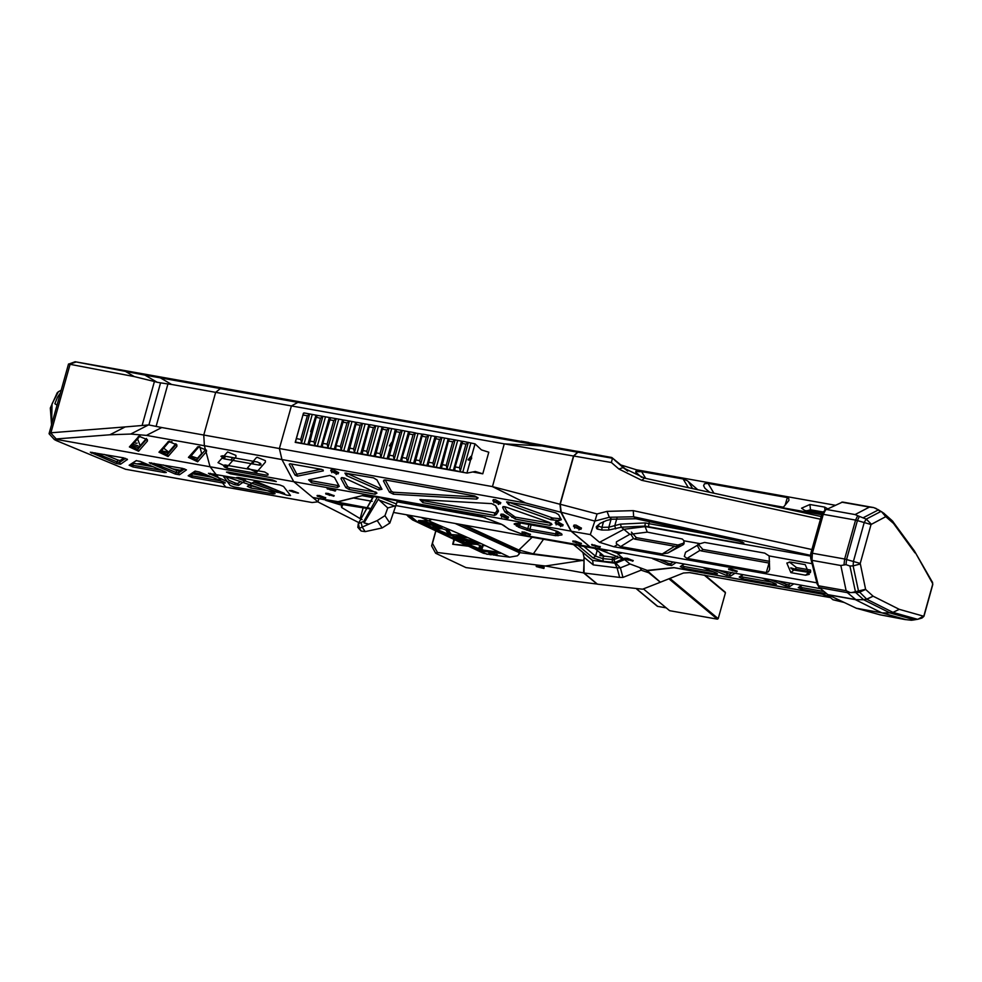 <?xml version="1.0" encoding="UTF-8"?>
<svg xmlns="http://www.w3.org/2000/svg" width="982" height="982" viewBox="0 0 982 982"><rect width="100%" height="100%" fill="white"/><g stroke="black" fill="none" stroke-linecap="round" stroke-linejoin="round"><path stroke-width="1.47" d="M582.891 452.26L575.268 450.934L582.891 452.26M578.57 451.524L580.914 451.892L578.57 451.524M352.513 411.249L350.574 410.906M724.974 591.974L725.44 592.784L718.235 618.599L717.388 619.163L669.552 610.632L643.419 588.893M604.396 556.438L594.687 548.349M636.815 589.053L657.633 606.373L666.287 607.919M562.539 525.125L562.661 526.008L555.161 522.952L562.539 525.125M559.372 525.358L557.359 523.811L559.986 524.278L560.452 525.149L559.372 525.358L559.838 524.216M562.944 524.634L562.661 526.008M555.161 522.952L555.922 521.773M558.255 523.639L557.837 524.683M601.242 455.538L593.619 454.212L601.242 455.538M596.921 454.801L599.265 455.169L596.921 454.801M389.964 446.098L392.407 442.857M390.517 446.196L392.321 443.152M326.024 500.415L338.409 503.852L369.33 508.774M466.61 545.354L454.212 544.409M543.5 539.216L533.361 553.86L584.045 560.526M533.361 553.86L518.815 550.067L464.425 525.112M521.246 552.829L519.748 552.093M463.835 545.12L463.369 543.832M454.371 539.597L453.193 543.783M584.045 558.66L583.627 560.17M518.815 550.067L532.281 537.215M646.794 570.284L660.383 582.166L683.497 573.009L689.45 572.641L830.109 597.572L821.811 593.963M646.659 570.751L674.106 567.731L821.787 594.085M338.078 472.956L338.201 473.84L330.701 470.783L338.078 472.956M334.923 473.189L332.91 471.63L335.525 472.109L335.991 472.98L334.923 473.189L335.39 472.035M338.483 472.465L338.201 473.84M330.701 470.783L331.462 469.605M333.794 471.47L333.377 472.514M627.338 558.758L632.666 561.029L624.871 558.856L627.338 558.758M630.284 560.219L627.253 559.679L630.284 560.219M628.701 559.593L628.529 560.243M292.354 490.791L297.681 493.062L289.886 490.89L292.354 490.791M295.3 492.252L292.28 491.712L295.3 492.252M293.728 491.626L293.544 492.277M524.658 532.539L529.998 534.822L522.203 532.637L524.658 532.539M527.616 533.999L524.584 533.459L527.616 533.999M526.033 533.386L525.861 534.024M575.575 541.622L580.902 543.905L573.107 541.72L575.575 541.622M578.521 543.083L575.489 542.543L578.521 543.083M576.937 542.469L576.765 543.107M468.647 460.128L471.299 456.949M469.2 460.227L471.556 457.526M228.303 472.047L272.444 479.916L276.298 481.573L230.377 473.766L226.523 472.121L228.303 472.047M273.34 493.983L233.998 486.962L230.205 485.501L223.687 476.614L227.296 477.142L273.192 492.768L275.083 493.762L273.34 493.983M292.047 490.534L298.467 493.062L289.224 490.484L292.047 490.534L298.467 493.062L289.224 490.484L292.047 490.534M210.185 466.781L293.79 481.696L317.972 501.814L318.733 499.114L317.972 501.814L312.116 502.588L317.972 501.814L293.79 481.696L281.932 459.515L279.44 448.553L291.347 405.885L215.635 392.37L203.716 435.051L492.387 486.544L559.998 504.232L560.894 512.211L525.738 503.005L204.416 445.681L210.05 466.671L225.7 487.121L312.116 502.588L125.573 469.31L56.183 440.599L54.44 439.543L55.287 439.15L293.79 481.696L281.932 459.515L279.44 448.553L291.347 405.885L279.44 448.553L281.932 459.515L146.478 435.345L161.735 427.551L148.859 424.985L160.618 382.894L157.071 382.231L144.919 375.063L297.865 402.424L291.347 405.885L171.555 384.502L160.324 377.886M238.491 478.774L286.879 495.235L290.549 495.517L283.602 486.409L279.809 484.948L238.344 477.547L236.662 477.522L238.675 478.43M68.519 364.248L75.074 361.744L315.32 404.609L297.865 402.424L220.361 388.59L231.715 389.694L315.32 404.609L297.865 402.424L291.347 405.885L504.294 443.876L492.424 486.556M217.636 480.321L216.74 479.142M201.838 454.065L199.849 446.638M245.525 392.37L289.089 400.042L245.525 392.37M240.627 391.892L279.477 398.741L240.627 391.892M264.686 472.011L225.038 464.94L223.356 465.468L224.326 466.99L226.916 468.107L266.564 475.178L268 474.993L268.147 474.06L264.686 472.011M257.517 461.994L222.57 455.758L220.889 456.274L224.068 458.84L259.187 465.124L260.831 464.977L260.979 464.032L257.517 461.994M204.416 445.681L203.716 435.051M220.361 388.59L215.635 392.37M226.155 476.81L228.88 480.37L235.533 483.119L234.367 484.556L208.442 473.299L241.817 478.995L245.635 480.493L238.663 485.317L234.367 484.556M254.706 481.646L253.908 482.174L275.353 489.478M731.32 569.413L736.66 571.696L728.865 569.511L731.32 569.413M734.278 570.873L731.246 570.333L734.278 570.873M732.695 570.26L732.523 570.898M594.429 544.985L599.757 547.269L591.962 545.096L594.429 544.985M597.375 546.446L594.343 545.906L597.375 546.446M595.804 545.832L595.62 546.471M500.219 502.98L500.329 503.864L492.841 500.795L500.219 502.98M497.052 503.201L495.038 501.655L497.665 502.121L498.132 503.005L497.052 503.201L497.518 502.06M500.624 502.489L500.329 503.864M492.841 500.795L493.59 499.617M495.935 501.495L495.505 502.538M536.418 566.675L543.954 568.418L536.418 566.675M539.462 566.823L541.659 567.805L539.044 567.338L538.443 566.847L539.462 566.823M536.16 566.233L536.516 565.276L544.138 567.4L543.954 568.418M319.813 495.996L325.14 498.267L317.346 496.094L319.813 495.996M322.759 497.457L319.727 496.917L322.759 497.457M321.188 496.831L321.004 497.481M316.216 417.399L320.525 418.16L323.09 416.368L317.321 415.349L316.216 417.399L309.17 444.564L307.808 444.613L311.282 432.055L313.037 428.79M311.797 432.129L312.963 429.048M536.282 565.767L538.013 565.129L545.341 566.049L583.603 572.874L584.045 561.115M583.603 572.874L597.056 584.057L465.971 567.596L435.677 553.283L431.577 545.894L435.762 530.845M435.922 530.918L432.448 543.377L437.506 552.498L435.677 553.283M544.077 567.952L538.013 565.129L437.506 552.498M545.341 566.049L582.24 560.501L519.601 552.62M468.389 546.188L452.641 544.212L453.991 539.413M583.59 560.734L582.24 560.501M431.577 545.894L432.448 543.377M329.805 488.705L335.132 490.975L327.337 488.803L329.805 488.705M332.751 490.165L329.719 489.625L332.751 490.165M331.18 489.539L330.995 490.19M572.076 451.143L525.861 442.882L577.956 452.039M572.408 450.848L578.017 451.867M306.114 403.762L340.337 409.85M306.102 403.737L340.373 409.825M370.189 414.502L397.759 419.449L369.969 414.858M355.14 412.121L328.43 407.137L347.419 410.918M363.721 413.962L401.466 420.333L363.721 414.073M400.398 420.554L495.223 437.456L400.435 420.615M517.588 441.053L439.801 427.01L509.842 439.936M526.647 442.6L572.813 450.689L526.647 442.882M549.454 522.461L551.994 524.339L550.178 525.382L515.243 519.159L505.018 512.113L502.612 507.596L503.054 506.552L505.399 506.81L549.454 522.461M421.253 499.617L423.009 500.697L495.456 513.021L496.315 514.58L494.425 515.44L422.923 502.686L419.928 499.654L491.7 503.668L495.665 505.693L498.463 510.935L497.984 511.99L495.517 505.472M496.315 514.58L497.984 511.99M474.637 495.947L478.062 497.911L476.798 499.052L393.426 494.253L389.461 492.203L383.508 481.057L383.95 480.026L385.325 480.014L474.637 495.947M373.516 477.915L376.953 479.891L381.961 489.257L378.684 489.846L346.499 475.644L344.964 473.066L373.516 477.915M329.829 475.46L334.481 477.448L339.244 486.385L337.44 487.428L311.552 482.813L308.569 479.793L329.829 475.46M341.049 478.639L341.49 477.596L344.314 478.038L376.916 493.087L375.112 494.155L349.236 489.539L345.811 487.551L341.049 478.639L342.853 477.645L347.616 486.556L349.334 487.551L375.971 492.142M507.94 501.888L552.584 517.98L553.112 519.981L550.902 519.699L508.615 504.662L506.602 501.912L526.855 505.288L555.689 512.825L558.684 514.715L561.336 519.674L558.832 520.558L559.274 518.656L560.513 518.214L558.513 514.47M553.112 519.981L558.832 520.558M323.311 470.918L321.887 469.384L290.107 463.713L289.199 464.24L295.054 475.178L297.386 476.184L323.311 470.918L323.029 469.826M331.769 472.71L331.118 469.678L333.279 469.666L338.667 472.759L336.09 474.478M556.217 524.891L555.579 521.847L557.739 521.835L563.128 524.928L560.538 526.647M501.63 517.207L500.992 514.163L503.152 514.151L508.541 517.244L505.951 518.962M493.897 502.735L493.259 499.703L495.419 499.678L500.808 502.784L498.218 504.502M590.084 546.839L526.352 535.62L509.057 529.175L501.532 524.228L477.633 515.084L367.182 495.37L364.077 495.223L338.078 501.63L312.804 497.518L293.79 481.696L571.033 531.164L560.894 512.211M562.011 534.233L561.925 534.957L555.726 535.669L530.084 531.102L518.643 527.248L514.187 523.774L520.276 522.94L545.918 527.518L557.702 531.446L562.011 534.233M317.407 496.315L317.051 495.493L319.702 495.542L325.717 497.911L324.981 498.426M327.399 489.024L327.043 488.201L329.694 488.25L335.709 490.619L334.972 491.135M573.157 541.941L572.801 541.119L575.452 541.168L581.467 543.537L580.743 544.065M522.252 532.858L521.896 532.035L524.548 532.084L530.562 534.453L529.838 534.981M325.963 494.204L325.607 493.381L328.258 493.43L334.273 495.8L333.549 496.315M590.047 546.986L571.033 531.164M583.222 452.407L592.551 454.077L577.649 452.211L541.671 445.926L297.865 402.424L315.32 404.609L521.221 441.348M529.188 442.772L575.256 450.996M559.998 504.232L573.476 455.967L577.649 452.211M355.374 412.452L347.382 411.102M583.198 452.555L575.219 451.192M529.175 442.821L521.197 441.47M517.809 441.397L509.83 440.034M573.476 455.967L504.331 443.889L541.671 445.926M520.362 522.952L519.588 525.726L527.788 528.709L526.843 530.231M557.813 531.483L557.125 533.95L560.734 533.165M531.176 524.879L529.949 529.298L555.591 533.864L555.726 535.669M516.053 523.283L518.091 524.989L516.385 526.131M492.387 486.544L525.738 503.005M291.384 463.946L296.871 474.183L321.139 469.249M495.456 513.021L497.42 510.002M552.584 517.98L559.274 518.656M504.392 506.54L506.835 511.119L515.329 517.17L551.111 523.332M309.895 479.511L311.65 480.824L337.538 485.439L338.434 484.924L339.244 486.385M334.322 477.227L338.434 484.924M346.315 473.054L379.506 488.091L381.151 487.796L376.793 479.646M476.798 499.052L476.626 497.027L393.254 492.24L391.278 491.209L385.325 480.075L383.508 481.057M558.022 535.804L557.125 533.95L555.591 533.864L556.401 530.98M518.643 527.248L519.588 525.726L518.091 524.989L518.705 522.755M530.084 531.102L529.949 529.298L527.788 528.709L528.967 524.486M312.988 497.555L369.613 508.197M607.527 550.595L605.035 549.699M393.672 512.494L607.416 550.62M503.557 525.272L508.836 529.151L526.462 535.742L605.022 549.76M503.521 525.395L501.777 524.4L396.151 505.558M312.963 497.641L335.108 501.593L338.213 501.753L353.581 497.96L372.203 501.286M362.26 495.665L373.074 497.592M397.01 501.863L485.378 517.637M325.619 500.341L342.534 505.521L341.355 506.417L341.748 507.522L360.148 518.643L363.131 508.001M362.162 519.576L360.148 518.643M317.726 501.851L359.167 522.768M791.148 568.455L810.567 571.917M448.136 529.286L451.254 534.539L450.198 535.178L453.893 536.393L463.774 536.418L463.455 535.656L467.898 537.633L455.415 536.884L457.207 538.136L478.234 543.328L480.137 543.292L479.425 542.813L486.004 545.845L482.567 545.157L480.738 550.03L483.966 551.332L483.745 550.227L499.47 552.203M450.198 535.178L446.785 529.445L450.124 529.875L428.606 520.865L418.467 520.595L440.66 526.892L442.661 526.88L441.765 526.327M431.884 519.306L428.606 520.865M428.042 520.644L420.897 517.342M406.143 514.715L416.54 521.098L409.592 515.329M421.327 522.264L419.388 522.08L420.001 522.719L430.705 527.764L433.848 528.525L441.9 527.948L421.327 522.264M434.596 529.028L445.521 534.724L449.032 535.239L445.877 529.924L442.072 528.709L434.596 529.028M454.052 537.67L452.199 537.522L452.8 538.161L462.362 542.653L476.552 543.672L454.052 537.67M466.475 543.918L475.804 548.975L479.339 549.601L480.75 545.747L477.154 544.409L466.475 543.918M413.127 520.19L483.34 553.234L491.135 554.83M489.085 553.296L488.827 552.535L497.481 554.965L496.88 555.468M496.855 555.554L509.658 557.162L486.004 545.845M483.966 551.332L500.219 553.369L501.188 553.161L500.562 552.731M509.658 557.162L517.428 555.849L519.232 553.946L518.668 552.4L455.304 523.48M519.232 553.946L519.859 551.712L519.048 551.025L461.491 524.584M420.603 522.105L420.001 522.719L412.808 520.043L407.849 516.225M479.425 542.813L467.898 537.633M463.455 535.656L450.124 529.875M420.014 520.472L440.39 525.751M474.601 542.751L464.916 542.297L454.58 537.805M456.667 536.884L457.207 538.136M478.136 542.236L457.367 537.105M479.977 545.133L478.725 548.545L467.69 543.967M483.39 545.12L481.806 549.454L483.745 550.227M440.231 527.113L431.503 526.941L421.794 522.375M451.254 534.539L462.632 535.3M448.43 534.233L435.824 528.979M823.456 511.806L821.664 514.752L810.813 553.639L810.592 557.886L817.159 584.008L819.344 587.653L827.949 594.748L856.316 608.263L879.798 614.732M878.964 510.137L873.759 507.571L842.544 501.998L825.653 509.842L823.26 514.359L812.396 553.247L812.04 560.329L818.792 586.954M932.642 584.634L932.47 582.203L914.782 551.503L915.028 552.891L893.473 523.381L891.717 520.239L892.969 521.577L893.51 523.406M893.473 523.369L885.789 516.606L871.059 524.535L860.195 563.459L865.584 589.433L859.078 592.355L847.343 592.649L819.344 587.653M865.584 589.433L873.17 596.221L866.824 599.253L863.644 599.72L855.261 599.621L827.949 594.748M917.937 619.225L923.866 615.984M873.17 596.221L899.267 609.331L893.043 612.4L917.409 619.311L911.406 620.256L906.104 619.703L881.578 612.805L855.261 599.621M873.759 507.571L869.487 507.105L855.015 514.593L859.41 516.458L857.433 520.534L855.531 520.116L857.667 515.857M873.587 507.534L872.728 507.399M846.582 559.421L845.956 564.675L840.813 565.46L846.153 590.673L850.044 592.502M844.078 564.54L844.667 559.004M855.85 599.671L847.343 592.649M923.596 616.23L899.254 609.331L892.908 612.351L889.348 612.94L893.043 612.4L866.824 599.253L858.464 591.066L853.125 565.865L849.97 566.013L845.956 564.675M862.834 599.757L866.64 599.118L873.145 596.209M859.41 516.458L866.198 519.073L880.658 511.573L875.576 508.246M885.789 516.606L881.455 511.561L884.217 513.537L885.911 516.618M852.032 592.551L865.498 589.274M860.158 564.049L853.125 565.865L853.432 561.201L864.295 522.314L866.198 519.073L871.316 524.093M889.348 612.94L881.946 612.854M810.813 553.639L812.396 553.247L844.68 559.004L860.195 563.459M489.306 553.885L496.831 555.628L489.306 553.885M492.338 554.044L494.547 555.014L491.921 554.548L491.319 554.057L492.338 554.044M489.036 553.455L489.687 552.4M496.818 554.388L496.831 555.628M493.7 554.449L493.529 555.039M528.868 442.526L521.246 441.2L528.868 442.526M524.548 441.79L526.892 442.158L524.548 441.79M267.448 396.323L282.976 399.527L267.448 396.323M243.475 392.591L253.479 394.273L247.845 392.702L237.853 391.032L243.475 392.591M213.966 387.325L223.97 389.007L218.348 387.436L208.344 385.766L213.966 387.325M184.469 382.059L194.461 383.741L188.839 382.17L178.834 380.5L184.469 382.059M154.96 376.793L164.951 378.475L159.33 376.904L149.338 375.234L154.96 376.793M258.512 482.506L284.51 493.516L251.061 488.066L247.292 486.336L254.24 481.732L258.512 482.506M223.614 483.169L191.92 477.522L188.151 475.779L195.099 471.176L199.371 471.961L224.142 482.199L225.369 482.96L223.614 483.169M175.226 473.999L149.301 462.755L182.677 468.439L186.494 469.948L179.522 474.772L175.226 473.999L176.92 470.648L163.208 464.965M164.608 472.649L132.914 466.99L129.133 465.259L136.081 460.644L140.352 461.43L165.123 471.679L166.351 472.428L164.608 472.649L164.51 471.421M116.207 463.467L90.283 452.223L123.658 457.907L127.476 459.416L120.504 464.24L116.207 463.467L117.914 460.116L104.19 454.433M142.083 462.141L141.752 463.332L147.374 464.339M172.513 468.819L180.307 470.206M193.38 472.538L206.392 474.858M141.752 463.332L137.038 463.921M182.91 468.488L179.068 471.029L176.92 470.648M123.892 457.956L120.062 460.497L117.914 460.116M132.705 463.111L153.462 466.855M191.711 473.643L212.48 477.387M146.404 438.488L138.462 447.694L131.895 445.509M175.913 443.754L167.971 452.96L161.404 450.775M201.654 453.377L197.48 458.226L190.913 456.029M293.79 481.696L281.932 459.515M297.865 402.424L291.347 405.885M156.138 426.36L167.983 383.95L171.555 384.502M161.735 427.551L279.44 448.553M75.074 361.744L144.919 375.063M147.398 441.041L138.572 451.266L129.428 446.884L139.002 436.204L147.386 439.629L147.398 441.041L146.588 439.187L137.762 449.412L131.232 446.282L129.428 446.884M176.895 446.307L168.069 456.532L158.924 452.15L168.511 441.47L176.895 444.895L176.895 446.307L176.097 444.453L167.271 454.678L160.741 451.548L158.924 452.15M206.404 451.573L197.578 461.798L188.434 457.416L198.02 446.736L206.404 450.161L206.404 451.573M235.913 456.839L227.088 467.064L217.943 462.669L227.529 452.002L235.913 455.427L235.913 456.839M256.265 457.71L257.026 457.268L265.41 460.693L265.422 462.105L256.597 472.33L247.452 467.935L256.265 457.71M109.837 434.756L56.269 438.917L50.61 432.755L125.168 426.937L109.837 434.756L130.68 433.983L146.478 435.345M55.287 439.15L56.269 438.917M125.34 371.368L134.276 376.634L70.053 364.359L50.978 432.694M130.68 433.983L148.392 424.936L125.168 426.937M134.276 376.634L154.358 381.556L142.23 424.985M68.617 363.978L70.053 364.359M167.983 383.95L160.618 382.894L148.871 424.985M157.071 382.231L154.358 381.556M50.61 432.755L49.112 433.774L54.526 439.666M95.058 452.8L117.374 462.043L119.522 462.424L125.573 458.41M136.559 460.558L129.133 465.259M132.914 466.99L132.779 465.186L130.888 464.314M133.319 463.258L132.779 465.186L162.067 470.415M191.92 477.522L191.785 475.718L220.962 480.922M195.565 471.09L188.151 475.779M192.325 473.79L191.785 475.718L189.907 474.846M154.064 463.332L176.392 472.575L178.54 472.956L184.591 468.942M213.204 473.889L216.715 475.337M240.492 481.634L237.681 483.5L235.533 483.119M249.894 484.838L247.292 486.336M257.591 487.453L249.047 485.403M254.35 461.43L252.239 463.885M256.597 472.33L255.799 470.427L250.336 469.457M224.853 456.164L222.902 458.422M227.088 467.064L226.302 465.161L223.38 465.394M230.733 460.042L232.857 457.587M197.259 447.178L199.051 446.601L190.238 456.814L188.434 457.416M197.48 458.226L196.781 459.944L190.238 456.814M197.578 461.798L196.781 459.944L205.52 449.805M167.75 441.925L169.542 441.335L160.741 451.548M140.045 436.069L131.232 446.282M507.952 517.44L508.062 518.324L500.575 515.268L507.952 517.44M504.785 517.674L502.772 516.127L505.399 516.593L505.865 517.465L504.785 517.674L505.251 516.532M508.345 516.949L508.062 518.324M500.575 515.268L501.323 514.089M503.668 515.955L503.238 516.998M580.902 528.402L581.013 529.286L573.525 526.229L580.902 528.402M577.735 528.623L575.722 527.076L578.349 527.555L578.815 528.426L577.735 528.623L578.202 527.481M581.295 527.911L581.013 529.286M573.525 526.229L574.274 525.051M576.618 526.917L576.188 527.96M355.054 412.17L347.432 410.844L355.054 412.17M350.734 411.433L353.078 411.802L350.734 411.433M375.983 425.807L370.214 424.776L369.122 426.839L373.418 427.6L375.983 425.807L383.434 427.145L382.342 429.195L386.65 429.969L389.216 428.164L396.642 429.551M395.562 431.552L399.87 432.325L402.436 430.533L396.654 429.515L388.516 458.692L383.385 458.103L381.053 457.367L380.059 453.561L386.65 429.969M392.186 442.391L395.304 429.576M309.17 444.539L314.94 445.57L313.933 441.765L320.525 418.16M307.808 444.613L301.72 443.213L300.713 439.408L307.305 415.803L302.996 415.042L304.101 412.98L317.296 415.398M362.763 423.451L356.994 422.42L355.889 424.482L360.198 425.243L362.763 423.451L370.202 424.825M355.889 424.482L348.843 451.634L347.481 451.695L341.392 450.284L340.386 446.491L346.977 422.886L349.543 421.094L356.969 422.469M348.843 451.622L354.612 452.653L353.606 448.848L360.198 425.243M353.606 448.848L349.297 448.074M407.395 461.724L406.511 458.287L402.203 457.514L401.736 461.061L407.505 462.08L415.398 433.05L423.095 434.265M369.122 426.839L362.063 453.991L354.612 452.653M362.063 453.979L367.833 455.01L366.838 451.204L373.418 427.6M366.838 451.204L362.53 450.431M382.342 429.195L375.284 456.36L367.833 455.01M383.434 427.145L389.216 428.164M380.059 453.561L375.75 452.8M375.284 456.335L381.053 457.367M387.154 458.766L390.664 446.184L389.4 445.779L391.793 442.158M388.516 458.692L394.285 459.723L393.279 455.918L399.87 432.325M393.279 455.918L388.97 455.157M302.996 415.042L295.312 442.416L467.088 473.054L475.349 471.47L482.8 473.766L472.747 471.974M460.398 471.52L459.404 467.727L455.096 466.953L454.629 470.488L467.088 473.054M454.629 470.513L447.178 469.163L446.172 465.358L452.763 441.765L455.317 439.973L462.768 441.348M455.329 439.973L449.56 438.942L448.455 440.992L441.409 468.107L447.178 469.163M441.409 468.132L433.958 466.806L432.952 463.001L439.543 439.396L442.109 437.604L449.547 438.991M442.109 437.604L436.339 436.573L428.643 462.24L428.189 465.775L433.958 466.806M428.189 465.775L420.726 464.449L419.731 460.644L426.323 437.039L428.888 435.247L436.315 436.622M428.888 435.247L423.107 434.216L422.014 436.278L414.956 463.418L420.726 464.449M414.956 463.43L407.505 462.08M401.736 461.061L394.285 459.723M349.543 421.094L343.761 420.075L336.077 445.718L335.611 449.253L341.392 450.284M335.611 449.277L328.16 447.927L327.166 444.122L333.757 420.529L336.31 418.737L343.749 420.112M336.31 418.737L330.541 417.706L322.857 443.361L322.391 446.896L328.16 447.927M322.391 446.896L314.94 445.57M295.95 442.182L301.72 443.213M402.436 430.533L409.875 431.908M415.656 432.89L409.887 431.859L402.203 457.514M455.096 466.953L462.78 441.299L475.043 443.803L481.376 449.891L488.815 452.186L482.8 473.766M295.226 442.342L303.377 413.14L304.076 413.029M323.09 416.368L330.529 417.755M408.782 433.909L413.091 434.682L415.398 433.05M406.511 458.287L413.091 434.682M422.014 436.278L426.323 437.039M419.731 460.644L415.423 459.871M435.235 438.635L439.543 439.396M432.952 463.001L428.643 462.24M448.455 440.992L452.763 441.765M446.172 465.358L441.875 464.596M461.687 443.348L465.996 444.122L468.549 442.33M459.404 467.727L465.996 444.122M466.892 472.993L470.587 459.76L468.083 459.822L470.894 456.446L471.348 457.035L475.043 443.803M470.587 459.76L471.581 458.594L471.348 457.035M307.305 415.803L309.87 414.011M300.713 439.408L296.404 438.635M311.306 432.068L310.717 431.749L315.958 415.423M313.933 441.765L309.637 441.004M329.449 419.756L333.757 420.529M327.166 444.122L322.857 443.361M342.669 422.113L346.977 422.886M340.386 446.491L336.077 445.718M137.124 443.152L135.59 443.238M138.106 445.877L133.282 444.33M137.603 438.893L140.193 445.693M163.687 448.136L168.72 452.088M171.973 441.716L168.72 442.293M60.491 392.8L57.386 397.354L54.894 403.712L57.054 405.136M57.042 405.185L54.894 403.712M51.58 424.752L51.997 403.811L58.478 391.646L61.215 390.21M51.518 424.936L50.278 408.07L57.202 392.739L58.478 391.646M517.502 441.102L509.879 439.776L517.502 441.102M513.169 440.366L515.513 440.734L513.169 440.366M684.319 542.911L677.948 545.035L676.156 546.63L674.646 546.188L662.187 553.983L667.932 552.976L683.374 544.679L684.123 540.787L682.195 538.971L647.212 532.17L629.867 534.282L616.463 541.855L616.352 543.697L620.624 546.569L633.525 538.492L630.788 534.183M631.463 532.158L636.385 537.62L677.948 545.035M697.907 544.003L702.83 549.478L769.544 561.373M789.332 561.999L796.549 567.596L810.543 570.088M627.78 471.053L620.808 465.014L636.348 469.752L638.582 471.691L635.992 471.139L635.722 472.084L641.602 477.399M638.582 471.691L641.565 471.556L645.702 478.394M785.06 505.288L787.294 497.567L788.816 498.598L788.865 500.427L782.899 507.792L821.676 514.715M781.377 507.915L782.899 507.792M709.569 492.289L704.978 488.263L703.603 485.685L704.511 483.807L708.022 483.414L713.975 493.246M688.407 487.686L683.128 478.971L687.314 480.701L697.846 489.736M754.716 502.109L783.452 507.24M786.975 497.506L708.022 483.414M683.128 478.971L641.565 471.556M826.709 593.766L802.012 589.372L798.243 587.629L801.754 585.297M762.646 578.324L775.215 583.517L776.443 584.278L774.7 584.486L743.006 578.84L739.225 577.097L742.736 574.765M734.732 573.341L730.596 576.09L726.299 575.317L711.508 569.204M703.64 567.792L716.209 572.997L717.437 573.746L715.682 573.967L683.988 568.308L680.219 566.577L683.73 564.245M675.726 562.809L671.59 565.558L667.294 564.785L652.502 558.672M793.751 583.873L789.614 586.61L785.318 585.849L770.526 579.724M624.92 559.077L624.564 558.255L627.216 558.304L633.23 560.673L632.506 561.188M621.618 553.161L618.844 553.615L618.464 554.437L629.818 563.889L647.261 570.444L673.762 567.547L822.057 594.012L829.373 596.663L833.018 599.707L841.537 601.217M820.424 519.183L641.774 480.308L618.856 468.991L611.381 462.583L573.758 456.016L560.268 504.306L561.176 512.285L571.291 531.213L590.207 546.937L820.559 588.66M790.522 562.072L786.815 563.005L790.903 572.653L805.571 575.268L809.278 574.335L805.191 564.687L790.522 562.072M617.813 544.544L613.824 546.667L816.791 582.878M812.016 563.607L769.152 555.959L764.733 553.136L704.597 542.408L700.203 543.66L684.123 540.787M702.83 549.478L701.209 550.927L769.016 563.017L766.353 572.543L768.366 571.806L769.643 569.302L769.152 555.959M766.034 572.506L687.081 558.427L699.982 550.35L697.159 545.28M700.203 543.66L685.522 552.228L684.282 556.463L687.081 558.427M662.187 553.983L620.624 546.569M844.201 602.482L833.018 599.707M573.758 456.016L577.932 452.26L593.57 454.556M728.914 569.732L728.558 568.909L731.209 568.959L737.224 571.328L736.5 571.855M592.011 545.305L591.667 544.482L600.333 546.9L599.597 547.428M571.291 531.213L590.256 534.601L599.511 542.297L613.824 546.667M620.808 465.014L611.786 457.514L623.742 468.046L644.425 478.111L821.161 516.569M636.348 469.752L835.154 505.227M601.585 455.685L611.786 457.514M574.58 528.156L573.942 525.125L576.103 525.112L581.491 528.206L578.901 529.924M561.176 512.285L594.797 521.074L590.256 534.601M560.268 504.306L597.056 513.917L607.048 511.315L633.292 510.701L811.942 549.589M597.154 525.751L601.966 527.285L601.88 530.096L597.326 529.114L596.209 526.966L600.027 523.455L606.692 520.497L611.7 519.196L635.955 518.692L739.753 541.278L743.926 542.948L741.999 543.537L644.904 526.143L621.41 527.26L608.754 530.022L601.88 530.096M649.483 521.638L648.918 523.664L703.615 533.422M608.754 530.022L608.852 527.211L620.44 524.155L645.248 522.94L648.918 523.664L648.623 526.88M601.561 455.82L593.582 454.47M577.932 452.26L612.326 458.263M599.511 542.297L623.889 529.323L645.407 526.561L810.432 556.008M810.494 555.26L633.636 516.765L609.356 517.232L594.797 521.074M624.822 468.917L614.818 460.251L626.909 470.464M824.99 510.419L824.61 507.068L827.679 508.774M822.229 513.255L804.909 510.542L801.619 508.16L809.941 504.453L824.61 507.068M611.037 519.368L608.852 527.211L601.966 527.285L603.586 521.516M796.549 567.596L794.904 569.069L790.792 567.866L792.928 569.941L810.396 572.616M794.904 569.069L810.58 571.831M823.137 512.015L810.555 509.768L809.941 504.453M806.713 510.861L810.555 509.768M785.318 585.849L786.484 584.413L778.652 581.172M786.484 584.413L788.632 584.793L790.817 583.345M672.793 562.293L670.608 563.742L668.46 563.361L660.628 560.121M802.024 585.346L799.999 586.696L801.877 587.555L823.972 591.508M731.799 572.813L729.614 574.274L719.634 570.652M684 564.294L681.974 565.632L683.853 566.504L713.141 571.733M743.006 574.814L740.98 576.164L742.871 577.035L772.159 582.252M636.385 537.62L634.765 539.069L674.646 546.188M634.765 539.069L633.525 538.492M701.209 550.927L699.982 550.35M676.156 546.63L677.727 546.888L679.937 544.924M629.867 534.282L621.41 527.26L620.44 524.155M644.425 478.111L641.774 480.308M618.856 468.991L623.214 467.592L624.294 468.5M611.381 462.583L612.424 458.349M633.292 510.701L633.636 516.765L635.955 518.692M611.7 519.196L609.356 517.232L607.048 511.315M597.056 513.917L594.932 521M617.064 553.001L616.561 552.252M618.009 552.51L618.844 553.615M616.917 518.115L614.769 525.812L615.739 528.917M807.094 510.603L822.02 513.267M689.929 572.678L697.993 574.004M640.19 568.038L640.939 569.376L641.688 568.553M612.289 551.491L617.212 553.197M583.922 546.434L595.583 556.131L593.042 557.85L603.353 561.348L615.186 562.416L613.762 559.666L620.023 557.187M593.042 557.85L578.054 545.391M597.866 548.926L622.674 558.893L615.186 562.416M573.463 544.568L592.612 560.513L593.238 564.846L617.089 567.841L614.842 563.152L592.416 560.329M603.635 556.34L600.456 553.701L599.904 555.53L614.388 557.395L613.762 559.666L602.801 558.586L603.353 561.348M617.445 556.18L614.388 557.395M640.939 569.376L641.099 570.186L648.771 572.801L660.211 582.019M593.238 564.846L584.045 557.26L584.057 572.96L597.473 584.118L642.633 589.2L660.137 582.265M584.045 557.26L582.891 552.498L573.365 544.556M599.597 552.436L600.456 553.701M641.099 570.186L622.993 577.379L620.379 567.78L617.089 567.841L619.703 577.428L622.993 577.379M619.703 577.428L584.057 572.96M597.179 550.423L595.583 556.131L602.801 558.586L603.439 556.315M629.941 563.987L620.379 567.78L615.788 563.14L614.842 563.152M373.504 496.499L358.307 523.602L357.865 527.346L359.363 528.291L358.405 523.602L363.819 521.368L364.138 522.903L368.888 524.106L359.363 528.291L361.13 530.955L365.194 531.679L382.108 527.96L389.805 522.989L397.415 500.771M361.13 530.955L357.865 527.346M396.176 505.644L387.792 507.89L384.944 515.636L389.805 522.989M387.792 507.89L379.138 500.047L395.132 506.27M364.138 522.903L378.389 499.052L379.138 500.047M368.888 524.106L377.248 520.607L384.944 515.636M365.194 531.679L362.223 527.199L361.192 522.571M373.27 496.462L358.307 523.725M328.369 493.885L333.708 496.156L325.914 493.983L328.369 493.885M331.315 495.345L328.295 494.805L331.315 495.345M329.743 494.719L329.571 495.37M717.388 619.163L668.865 578.803M669.896 578.386L718.235 618.599M725.44 592.784L704.192 575.108M225.209 456.225L224.461 458.925M259.813 462.903L259.187 465.124M223.638 476.896L224.264 476.515M315.05 405.357L314.706 404.817M316.707 405.664L317.198 405.235M409.543 422.248L409.163 421.659M413.066 422.886L413.496 422.37M505.018 512.113L506.835 511.119M507.743 511.843L506.835 513.561M502.612 507.596L504.417 506.602M513.672 516.274L511.929 517.367M515.329 517.17L515.243 519.159M550.276 523.406L550.178 525.382M423.009 500.697L422.923 502.686M494.511 513.451L494.425 515.44M498.463 510.935L497.653 509.474M391.278 491.209L389.461 492.203M393.254 492.24L393.426 494.253M347.321 473.876L346.499 475.644M379.506 488.091L378.684 489.846M381.151 487.796L381.961 489.257M311.65 480.824L311.552 482.813M337.538 485.439L337.44 487.428M349.334 487.551L349.236 489.539M345.811 487.551L347.616 486.556M375.21 492.166L375.112 494.155M290.144 463.725L289.199 464.24M297.386 476.184L296.871 474.183L295.054 475.178M509.204 502.821L508.615 504.662M551.491 517.845L550.902 519.699M561.336 519.674L560.513 518.214M515.943 523.308L514.322 524.413M561.925 534.957L561.274 533.619M341.748 507.522L342.264 505.681M435.627 528.979L434.891 529.728L430.705 527.764L431.503 526.941M453.414 537.535L452.8 538.161L445.521 534.724L446.319 533.913M467.187 543.954L466.524 544.617L462.362 542.653L463.173 541.843M487.195 554.339L475.804 548.975L476.601 548.165M518.668 552.4L519.048 551.025M453.475 535.276L453.893 536.393M463.774 536.418L463.492 535.681M478.234 543.328L478.381 542.346M441.519 528.193L441.237 527.494M433.393 527.408L433.848 528.525M475.939 543.918L475.693 543.132M464.916 542.297L465.272 543.414M478.725 548.545L479.339 549.601M500.219 553.369L500.047 552.473M480.738 550.03L481.806 549.454M420.787 520.73L420.591 521.761M440.66 526.892L440.844 525.947M810.592 557.886L812.04 560.329L840.813 565.46M816.877 583.259L818.325 585.702L846.153 590.673M827.642 594.552L854.905 599.413M856.316 608.263L881.333 612.719M856.525 608.337L881.578 612.805M879.639 614.707L905.502 619.593M841.66 502.133L869.487 507.105M826.243 509.462L855.015 514.593M821.664 514.752L823.26 514.359L855.531 520.116L844.68 559.004M923.964 615.714L932.716 584.364M932.716 583.578L914.475 551.037L892.54 521.061M914.242 619.802L889.864 612.891M889.729 612.829L863.644 599.72M863.448 599.548L855.887 592.784M863.485 517.6L877.957 510.112M855.31 591.213L849.97 566.013M871.059 524.535L857.433 520.534L846.57 559.421M218.348 387.436L217.55 388.013M188.839 382.17L188.041 382.747M159.33 376.904L158.544 377.481M69.624 364.236L76.056 361.953M120.504 464.24L119.522 462.424L120.062 460.497M179.522 474.772L178.54 472.956L179.068 471.029M167.971 452.96L167.271 454.678L168.069 456.532M138.462 447.694L137.762 449.412L138.572 451.266M140.009 436.069L138.241 436.659M250.938 486.262L251.061 488.066M282.669 492.498L282.755 493.725M209.596 474.306L210.357 473.373M237.681 483.5L238.663 485.317M150.455 463.75L151.216 462.829M127.144 459.11L127.439 459.65M91.449 453.23L92.198 452.297M348.119 451.781L356.27 422.579M360.701 454.052L368.851 424.85M356.945 453.377L365.095 424.187M354.502 452.297L362.505 423.61M373.933 456.409L382.084 427.219M370.165 455.746L378.315 426.544M367.722 454.654L375.725 425.979M383.385 458.103L391.548 428.901M380.955 457.011L388.958 428.336M400.374 461.135L408.524 431.933M396.618 460.46L404.768 431.258M394.175 459.367L402.178 430.693M413.594 463.492L421.757 434.29M422.125 434.351L413.974 463.553M409.838 462.817L417.988 433.627M426.826 465.849L434.977 436.659M423.058 465.173L431.208 435.983M420.627 464.081L428.631 435.419M440.046 468.205L448.197 439.015M436.29 467.542L444.441 438.34M433.848 466.45L441.851 437.776M453.267 470.562L461.417 441.372M449.51 469.899L457.661 440.697M447.068 468.807L455.071 440.132M462.731 472.256L470.881 443.054M460.288 471.164L468.304 442.489M347.481 451.695L355.631 422.493M304.052 443.938L312.202 414.748M301.609 442.857L309.612 414.183M321.028 446.97L329.179 417.78M317.272 446.307L325.423 417.105M314.829 445.214L322.832 416.54M334.261 449.339L342.411 420.136M330.492 448.664L338.643 419.461M328.049 447.571L336.065 418.897M343.712 451.02L351.875 421.83M341.282 449.928L349.285 421.253M688.284 481.438L692.617 488.594M596.614 528.512L597.633 525.358M598.762 524.462L597.326 529.114M645.248 522.94L644.904 526.143L647.212 532.17M683.828 544.151L682.797 545.071M668.374 552.756L677.727 546.888M799.999 586.696L798.243 587.629M801.877 587.555L802.012 589.372M789.614 586.61L788.632 584.793M740.98 576.164L739.225 577.097M742.871 577.035L743.006 578.84M774.602 583.271L774.7 584.486M727.466 573.881L726.299 575.317M729.614 574.274L730.596 576.09M681.974 565.632L680.219 566.577M683.853 566.504L683.988 568.308M715.596 572.739L715.682 573.967M668.46 563.361L667.294 564.785M671.59 565.558L670.608 563.742M742.122 541.978L741.999 543.537M793.689 570.161L790.903 572.653M808.358 572.776L805.571 575.268M810.616 570.751L809.573 571.696M624.675 559.605L615.788 563.14M582.719 552.338L592.441 560.341M612.351 557.432L612.265 562.465M622.392 559.556L621.569 557.96M382.108 527.96L377.248 520.607M377.333 497.187L363.819 521.368M396.262 503.889L380.5 497.751M657.351 606.25L636.667 589.04M725.256 592.109L704.99 575.256M632.666 561.029L632.862 560.305M624.871 558.856L625.068 558.132M529.998 534.822L530.194 534.098M522.203 532.637L522.399 531.913M580.902 543.905L581.098 543.181M573.107 541.72L573.304 540.996M736.66 571.696L736.856 570.959M728.865 569.511L729.061 568.787M599.757 547.269L599.965 546.544M591.962 545.096L592.171 544.359M325.14 498.267L325.349 497.543M317.346 496.094L317.554 495.37M335.132 490.975L335.341 490.251M327.337 488.803L327.546 488.079M342.534 505.521L342.779 504.638M879.725 614.72L906.104 619.703M912.524 620.108L917.642 619.323M884.193 513.512L877.834 509.462M884.217 513.537L891.779 520.3M917.654 619.323L922.012 618.034L923.89 616.279L932.79 584.511L932.483 582.228M823.1 512.039L825.653 509.842M49.1 433.614L68.519 364.077M161.49 450.91L167.775 452.039M616.794 552.78L618.464 554.437M333.708 496.156L333.905 495.431M325.914 493.983L326.11 493.259"/></g></svg>
